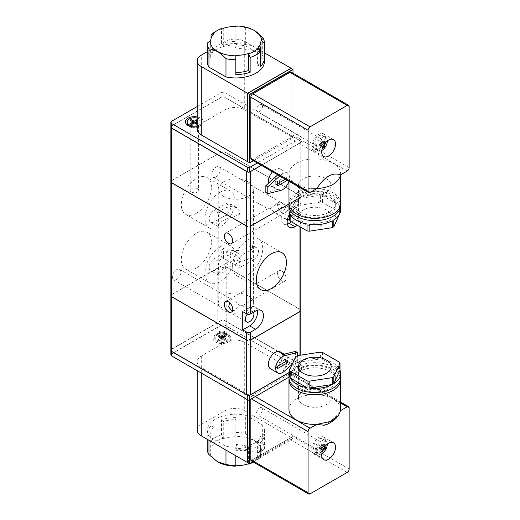 <?xml version="1.0" encoding="UTF-8"?>
<svg xmlns="http://www.w3.org/2000/svg" width="520" height="520" viewBox="0 0 520 520"><rect width="100%" height="100%" fill="white"/><g stroke="black" fill="none" stroke-linecap="round" stroke-linejoin="round"><path stroke-width="0.39" stroke-dasharray="2.6 1.95" d="M270.731 209.17L268.138 208.631L268.138 208.969L270.731 208.436L275.697 204.269L279.11 204.334C282.575 207.298 282.575 210.281 279.11 213.272L275.697 213.33L270.731 209.17M281.827 202.761A6 3.465 -120 0 0 278.831 202.462A6 3.465 -120 0 0 277.908 207.272A6 3.465 -120 0 0 281.827 212.563A6 3.465 -120 0 0 284.83 212.862A6 3.465 -120 0 0 285.753 208.052A6 3.465 -120 0 0 281.827 202.761M232.57 310.642L234.656 310.213L239.623 306.046L242.216 305.513L242.216 305.851L239.623 305.318L234.656 301.151L231.25 301.217L229.587 302.692M281.827 271.147A6 3.465 -120 0 0 278.831 270.849A6 3.465 -120 0 0 277.908 275.659A6 3.465 -120 0 0 281.827 280.95A6 3.465 -120 0 0 284.83 281.249A6 3.465 -120 0 0 285.753 276.439A6 3.465 -120 0 0 281.827 271.147M287.423 219.629A6 3.465 -60 0 1 286.13 219.356A6 3.465 -60 0 1 285.214 214.546A6 3.465 -60 0 1 289.133 209.255A6 3.465 -60 0 1 292.136 208.962A6 3.465 -60 0 1 293.137 213.473A6 3.465 -60 0 1 289.588 218.764M216.086 176.885A6 3.465 120 0 0 220.012 171.6A6 3.465 120 0 0 219.089 166.79A6 3.465 120 0 0 216.086 167.083A6 3.465 120 0 0 212.167 172.374A6 3.465 120 0 0 213.089 177.183A6 3.465 120 0 0 216.086 176.885M247.214 314.125A6 3.465 -60 0 1 249.652 311.838A6 3.465 -60 0 1 252.649 311.538A6 3.465 -60 0 1 253.409 312.293M176.605 279.468A6 3.465 120 0 0 180.525 274.177A6 3.465 120 0 0 179.608 269.367A6 3.465 120 0 0 176.605 269.666A6 3.465 120 0 0 172.686 274.957A6 3.465 120 0 0 173.602 279.767A6 3.465 120 0 0 176.605 279.468M196.346 268.014A21.288 12.292 120 0 0 210.256 249.256A21.288 12.292 120 0 0 206.993 232.193A21.288 12.292 120 0 0 196.346 233.253A21.288 12.292 120 0 0 182.442 252.011A21.288 12.292 120 0 0 185.705 269.067A21.288 12.292 120 0 0 196.346 268.014M220.038 246.928A21.288 12.292 -60 0 1 230.678 245.875A21.288 12.292 -60 0 1 233.942 262.932A21.288 12.292 -60 0 1 220.038 281.69A21.288 12.292 -60 0 1 209.391 282.744A21.288 12.292 -60 0 1 206.128 265.688A21.288 12.292 -60 0 1 220.038 246.928M196.346 213.304A21.288 12.292 120 0 0 210.256 194.545A21.288 12.292 120 0 0 206.993 177.483A21.288 12.292 120 0 0 196.346 178.542A21.288 12.292 120 0 0 182.442 197.301A21.288 12.292 120 0 0 185.705 214.357A21.288 12.292 120 0 0 196.346 213.304M220.038 192.218A21.288 12.292 -60 0 1 230.678 191.165A21.288 12.292 -60 0 1 233.942 208.221A21.288 12.292 -60 0 1 220.038 226.98A21.288 12.292 -60 0 1 209.391 228.033A21.288 12.292 -60 0 1 206.128 210.977A21.288 12.292 -60 0 1 220.038 192.218M247.676 274.853A21.288 12.292 120 0 0 261.579 256.094A21.288 12.292 120 0 0 258.317 239.031A21.288 12.292 120 0 0 247.676 240.091A21.288 12.292 120 0 0 233.766 258.85A21.288 12.292 120 0 0 237.029 275.906A21.288 12.292 120 0 0 247.676 274.853M218.972 261.644A17.589 10.153 180 0 1 230.815 254.806L237.114 256.081L240.338 259.259L239.311 262.776L230.815 266.201A17.589 10.153 0 0 0 218.972 273.039L218.244 274.872L218.888 272.344L218.244 265.603L218.972 261.644L214.117 258.837L225.959 251.999A6.981 4.03 -60 0 1 229.45 251.654A6.981 4.03 -60 0 1 230.522 257.244A6.981 4.03 -60 0 1 225.959 263.4L214.117 270.238A6.981 4.03 -60 0 1 210.626 270.582A6.981 4.03 -60 0 1 209.553 264.986A6.981 4.03 -60 0 1 214.117 258.837M218.972 213.317A17.589 10.153 180 0 1 230.815 206.479L237.114 207.753L240.338 210.931L239.311 214.448L230.815 217.874A17.589 10.153 0 0 0 218.972 224.712L218.244 226.544L218.888 224.016L218.244 217.275L218.972 213.317L214.117 210.509L225.959 203.671A6.981 4.03 -60 0 1 229.45 203.327A6.981 4.03 -60 0 1 230.522 208.917A6.981 4.03 -60 0 1 225.959 215.072L214.117 221.91A6.981 4.03 -60 0 1 210.626 222.255A6.981 4.03 -60 0 1 209.553 216.665A6.981 4.03 -60 0 1 214.117 210.509M223.392 258.122L223.392 248.385A6.981 4.03 120 0 0 222.469 257.816A6.981 4.03 120 0 0 223.392 258.122C226.219 259.968 229.593 261.209 233.525 261.839A17.589 10.153 0 0 0 250.081 257.719L252.935 250.679L252.467 245.336L250.081 246.324A17.589 10.153 180 0 1 233.525 250.439C229.606 250.432 226.226 249.75 223.392 248.385M223.392 196.261A17.589 10.153 180 0 1 218.244 189.085A17.589 10.153 180 0 1 229.099 179.699A17.589 10.153 180 0 1 248.268 181.903A17.589 10.153 180 0 1 253.422 189.085A17.589 10.153 180 0 1 242.561 198.464A17.589 10.153 180 0 1 223.392 196.261M248.268 295.88A17.589 10.153 0 0 0 229.099 293.683A17.589 10.153 0 0 0 218.244 303.062A17.589 10.153 0 0 0 223.392 310.245A17.589 10.153 0 0 0 242.561 312.442A17.589 10.153 0 0 0 253.422 303.062A17.589 10.153 0 0 0 248.268 295.88M270.426 368.738A9.77 5.642 120 0 0 275.314 368.257A9.77 5.642 120 0 0 281.697 359.645A9.77 5.642 120 0 0 280.202 351.819M265.837 192.504L278.746 189.3A9.77 5.642 -60 0 1 275.756 188.994A9.77 5.642 -60 0 1 273.735 184.522A9.77 5.642 -60 0 1 278.746 173.953L280.722 175.097A9.77 5.642 -60 0 1 287.502 173.212A9.77 5.642 -60 0 1 289.53 177.684A9.77 5.642 -60 0 1 288.938 181.253M268.587 183.17A9.77 5.642 120 0 0 270.426 185.919A9.77 5.642 120 0 0 277.959 183.3A9.77 5.642 120 0 0 282.224 173.466A9.77 5.642 120 0 0 280.202 168.994A9.77 5.642 120 0 0 272.519 171.775M191.016 127.192L188.058 125.483L191.016 127.192A4.745 2.743 0 0 0 197.73 127.192A4.745 2.743 0 0 0 199.121 125.255A4.745 2.743 0 0 0 197.73 123.318A4.745 2.743 0 0 0 192.556 122.72A4.745 2.743 0 0 0 189.625 125.255A4.745 2.743 0 0 0 191.016 127.192M291.012 68.211L291.012 136.597L244.712 109.87A13.962 8.06 0 0 0 224.972 109.87L203.255 122.408A8.931 5.161 0 0 0 200.688 118.19A8.931 5.161 0 0 0 197.197 116.942M228.332 334.75L225.368 333.041A4.745 2.743 180 0 1 226.759 334.978A4.745 2.743 180 0 1 223.828 337.506A4.745 2.743 180 0 1 218.654 336.915A4.745 2.743 180 0 1 217.263 334.978A4.745 2.743 180 0 1 218.654 333.041A4.745 2.743 180 0 1 225.368 333.041L228.326 334.75A8.931 5.161 180 0 1 228.332 334.75A8.931 5.161 180 0 1 230.178 340.49A13.962 8.06 180 0 1 244.712 342.387L291.109 369.168L291.109 437.554L247.676 462.631M247.676 399.828L247.774 394.186L201.286 367.458A13.962 8.06 180 0 1 197.197 361.764A13.962 8.06 180 0 1 201.286 356.063L223.002 343.519A8.931 5.161 180 0 1 215.696 342.043A8.931 5.161 180 0 1 215.696 334.75A8.931 5.161 180 0 1 228.326 334.75M197.73 124.456A4.745 2.743 0 0 0 192.556 123.864A4.745 2.743 0 0 0 189.625 126.392A4.745 2.743 0 0 0 191.016 128.329A4.745 2.743 0 0 0 196.19 128.928A4.745 2.743 0 0 0 199.121 126.392A4.745 2.743 0 0 0 197.73 124.456M218.654 335.777A4.745 2.743 180 0 1 217.263 333.834A4.745 2.743 180 0 1 220.194 331.305A4.745 2.743 180 0 1 225.368 331.897A4.745 2.743 180 0 1 226.759 333.834A4.745 2.743 180 0 1 223.828 336.369A4.745 2.743 180 0 1 218.654 335.777M340.62 203.444A25.825 14.911 0 0 0 333.06 192.9A25.825 14.911 0 0 0 304.915 189.67A25.825 14.911 0 0 0 288.971 203.444M340.554 174.895A25.825 14.911 0 0 0 340.62 173.81A25.825 14.911 0 0 0 333.06 163.267A25.825 14.911 0 0 0 304.915 160.037A25.825 14.911 0 0 0 288.971 173.81A25.825 14.911 0 0 0 296.536 184.353A25.825 14.911 0 0 0 316.68 188.682M289.048 378.742A25.825 14.911 180 0 1 305.832 365.898A25.825 14.911 180 0 1 333.06 369.343A25.825 14.911 180 0 1 340.548 378.742M340.62 409.519A25.825 14.911 0 0 0 333.06 398.976A25.825 14.911 0 0 0 304.915 395.74A25.825 14.911 0 0 0 288.971 409.519M215.592 31.506A28.62 16.523 180 0 1 221.52 28.88L221.52 43.7A28.62 16.523 180 0 1 235.833 41.483L235.833 26.67A28.62 16.523 180 0 1 245.681 27.677L254.189 30.427M318.747 150.332A9.77 5.642 120 0 0 325.13 141.72A9.77 5.642 120 0 0 323.628 133.887A9.77 5.642 120 0 0 318.747 134.375A9.77 5.642 120 0 0 312.364 142.981A9.77 5.642 120 0 0 313.859 150.813A9.77 5.642 120 0 0 318.747 150.332M245.681 415.207L262.697 425.029A28.62 16.523 180 0 1 264.446 430.716A28.62 16.523 180 0 1 225.979 446.231L208.962 436.404A28.62 16.523 180 0 1 207.214 430.716A28.62 16.523 180 0 1 245.681 415.207L245.681 433.446A28.62 16.523 0 0 0 235.833 432.432L235.833 417.619A28.62 16.523 0 0 0 221.52 419.829L221.52 434.649L222.917 438.321A25.825 14.911 -0 0 0 217.568 440.694A25.825 14.911 -0 0 0 213.467 443.781L211.049 440.694L211.049 425.874A28.62 16.523 0 0 0 207.214 434.135L207.214 439.27M221.52 434.649A28.62 16.523 0 0 0 215.599 437.275A28.62 16.523 0 0 0 211.049 440.694M318.747 453.512A9.77 5.642 120 0 0 325.13 444.906A9.77 5.642 120 0 0 323.628 437.073A9.77 5.642 120 0 0 318.747 437.554A9.77 5.642 120 0 0 312.364 446.166A9.77 5.642 120 0 0 313.859 453.999A9.77 5.642 120 0 0 318.747 453.512M299.988 214.272A20.937 12.09 0 0 0 322.81 216.892A20.937 12.09 0 0 0 335.738 205.725A20.937 12.09 0 0 0 329.602 197.178A20.937 12.09 0 0 0 306.787 194.552A20.937 12.09 0 0 0 293.858 205.725A20.937 12.09 0 0 0 299.988 214.272M299.988 211.991A20.937 12.09 0 0 0 322.81 214.611A20.937 12.09 0 0 0 335.738 203.444A20.937 12.09 0 0 0 329.602 194.896A20.937 12.09 0 0 0 306.787 192.276A20.937 12.09 0 0 0 293.858 203.444A20.937 12.09 0 0 0 299.988 211.991M329.602 369.057A20.937 12.09 180 0 1 335.738 377.604A20.937 12.09 180 0 1 322.81 388.772A20.937 12.09 180 0 1 299.988 386.152A20.937 12.09 180 0 1 293.858 377.604A20.937 12.09 180 0 1 306.787 366.438A20.937 12.09 180 0 1 329.602 369.057M329.602 371.332A20.937 12.09 180 0 1 335.738 379.886A20.937 12.09 180 0 1 322.81 391.053A20.937 12.09 180 0 1 299.988 388.434A20.937 12.09 180 0 1 293.858 379.886A20.937 12.09 180 0 1 306.787 368.713A20.937 12.09 180 0 1 329.602 371.332M235.216 46.794A2.373 0.501 98.8 0 0 235.469 47.814A2.373 0.501 98.8 0 0 236.106 46.599A2.373 0.501 98.8 0 0 236.444 44.148A2.373 0.501 98.8 0 0 236.191 43.121A2.373 0.501 98.8 0 0 235.553 44.343A2.373 0.501 98.8 0 0 235.216 46.794M260.195 50.921L259.701 51.565L259.376 50.531M235.216 448A2.373 0.501 98.8 0 0 235.469 449.02A2.373 0.501 98.8 0 0 236.106 447.804A2.373 0.501 98.8 0 0 236.444 445.354A2.373 0.501 98.8 0 0 236.191 444.327A2.373 0.501 98.8 0 0 235.553 445.549A2.373 0.501 98.8 0 0 235.216 448M260.605 449.091L259.701 452.771L259.376 451.737L260.429 448.078L260.605 449.091M340.002 213.421A25.825 14.911 180 0 0 339.437 212.199L339.437 205.361A25.825 14.911 0 0 0 333.06 199.284A25.825 14.911 0 0 0 322.536 195.605L322.536 202.442A25.825 14.911 180 0 0 320.418 202.111L320.418 195.273A25.825 14.911 0 0 0 297.329 198.848L297.329 205.686A25.825 14.911 180 0 0 295.776 206.577L295.776 199.739A25.825 14.911 0 0 0 288.971 209.827M289.048 204.581A25.825 14.911 180 0 1 305.832 191.737A25.825 14.911 180 0 1 333.06 195.182A25.825 14.911 180 0 1 340.548 204.581M340.62 209.827A25.825 14.911 0 0 0 340.002 206.583L340.002 213.07M340.62 377.604A25.825 14.911 0 0 0 333.06 367.062A25.825 14.911 0 0 0 304.915 363.831A25.825 14.911 0 0 0 288.971 377.604M322.536 352.437L322.536 359.275A25.825 14.911 180 0 1 333.06 362.96A25.825 14.911 180 0 1 339.437 369.031L339.437 362.193M326.346 209.995A16.334 9.431 0 0 0 308.548 207.955A16.334 9.431 0 0 0 298.467 216.665A16.334 9.431 0 0 0 303.251 223.333A16.334 9.431 0 0 0 321.048 225.375A16.334 9.431 0 0 0 331.13 216.665A16.334 9.431 0 0 0 326.346 209.995M303.251 192.101A16.334 9.431 180 0 1 298.467 185.432A16.334 9.431 180 0 1 308.548 176.722A16.334 9.431 180 0 1 326.346 178.769A16.334 9.431 180 0 1 331.13 185.432A16.334 9.431 180 0 1 321.048 194.149A16.334 9.431 180 0 1 303.251 192.101M326.346 391.222A16.334 9.431 0 0 0 308.548 389.181A16.334 9.431 0 0 0 298.467 397.891A16.334 9.431 0 0 0 303.251 404.56A16.334 9.431 0 0 0 321.048 406.601A16.334 9.431 0 0 0 331.13 397.891A16.334 9.431 0 0 0 326.346 391.222M224.256 265.72L300.508 309.745L224.256 265.72A2.795 1.612 180 0 1 224.972 266.019L224.972 320.613L224.256 320.431A2.795 1.612 180 0 1 224.972 320.73L224.972 325.175L224.256 324.987A2.795 1.612 0 0 0 221.741 324.987L221.026 325.175L221.026 320.73L171.672 349.226A2.795 1.612 0 0 0 171.151 349.635L221.741 320.431A2.795 1.612 0 0 0 221.026 320.73M261.267 165.276L301.964 141.785L224.972 97.331A2.795 1.612 0 0 0 224.256 97.032L224.972 97.442L224.972 152.042A2.795 1.612 0 0 0 224.256 151.743L300.508 195.767A2.795 1.612 0 0 0 299.988 195.351L299.988 140.758L300.508 141.056A2.795 1.612 180 0 1 300.807 141.785A2.795 1.612 180 0 1 300.508 142.506L299.988 143.032L299.988 197.633L288.99 203.983M289.588 214.149A11.167 6.448 -60 0 1 295.055 208.462L299.988 205.608A2.795 1.612 0 0 0 300.807 204.471A2.795 1.612 0 0 0 299.988 203.333L296.043 201.052L296.043 219.284L299.988 221.566A2.795 1.612 180 0 1 300.807 222.709A2.795 1.612 180 0 1 299.988 223.847L297.427 225.329M221.741 320.431L221.026 320.613L221.026 266.019L171.672 294.515L171.672 349.109L171.151 349.635M221.741 265.72L171.151 294.925L221.741 265.72A2.795 1.612 0 0 0 221.026 266.019M221.741 151.743L171.151 180.947L221.741 151.743A2.795 1.612 180 0 0 221.026 152.042L221.026 97.442L221.741 97.032L171.151 126.237A2.795 1.612 180 0 1 171.672 125.827L221.026 97.331A2.795 1.612 180 0 1 221.741 97.032M197.197 106.528L221.026 92.768A2.795 1.612 180 0 1 224.972 92.768L301.964 137.222L257.322 162.994M299.988 366.204L289.029 372.535L299.988 366.204L299.988 355.271M224.256 320.431L300.508 364.455A2.795 1.612 180 0 1 300.807 365.183A2.795 1.612 180 0 1 300.508 365.904M300.508 364.455L299.988 363.928L299.988 309.329A2.795 1.612 180 0 1 300.508 309.745M291.506 221.91L296.043 219.284M296.043 201.052L289.133 205.042A11.167 6.448 120 0 0 281.84 214.883A11.167 6.448 120 0 0 283.55 223.828A11.167 6.448 120 0 0 287.358 224.068M288.997 204.094L300.508 197.217A2.795 1.612 180 0 1 299.988 197.633M224.256 151.743L300.508 195.767M299.988 309.329L224.972 266.019M224.972 152.042L299.988 195.351M171.151 294.925A2.795 1.612 180 0 1 171.672 294.515M171.672 349.226L171.672 353.672L171.151 354.198A2.795 1.612 0 0 0 170.853 354.919M171.151 126.237L171.672 125.938L171.672 180.537A2.795 1.612 0 0 0 171.151 180.947M224.972 320.613L299.988 363.928M257.348 310.252A11.167 6.448 120 0 0 255.236 307.067A11.167 6.448 120 0 0 249.652 307.619L242.743 311.61M250.633 171.529L300.508 142.506M171.151 127.692L247.403 171.717A2.795 1.612 0 0 0 249.919 171.717M247.403 171.717L246.688 171.529M300.508 197.217L249.919 226.421M299.988 140.758L224.972 97.442M247.403 226.421L171.151 182.403M171.672 180.537L221.026 152.042M253.597 259.747A6.981 4.03 120 0 0 258.161 253.597A6.981 4.03 120 0 0 257.088 248.008A6.981 4.03 120 0 0 253.597 248.352L241.755 255.19A6.981 4.03 120 0 0 237.192 261.339A6.981 4.03 120 0 0 238.264 266.936A6.981 4.03 120 0 0 241.755 266.591L253.597 259.747L250.081 257.719M300.508 141.056L224.256 97.032M171.672 349.109L221.026 320.613M221.026 97.442L171.672 125.938M289.016 372.658L300.976 365.749L300.976 370.195L288.971 377.13M224.972 325.175L300.976 369.057L300.976 364.611A1.397 0.806 180 0 1 301.386 365.183A1.397 0.806 180 0 1 300.976 365.749M300.976 364.611L224.972 320.73M261.365 165.334L299.988 143.032M282.542 354.588A9.77 5.642 -60 0 1 285.532 354.894A9.77 5.642 -60 0 1 282.542 369.935L295.451 358.228L295.451 351.39M301.964 141.785L301.964 137.222M292.344 363.974L297.427 359.365L297.427 355.667M224.256 324.987L300.976 369.057M300.976 370.195L301.308 370.006A1.397 0.806 0 0 0 301.386 369.74A1.397 0.806 0 0 0 301.308 369.473M301.308 370.006L249.119 400.134M248.203 400.134L171.151 355.647M278.746 173.953L277.797 174.817M280.722 175.097L279.773 175.962M287.553 177.911L285.578 176.774L285.356 179.179L287.553 177.911L287.326 180.323M291.012 136.597L291.012 68.322M253.37 160.719L292.981 137.852L291.012 136.708M247.676 93.34L247.676 161.727M197.197 126.731A8.931 5.161 0 0 0 197.997 126.549A13.962 8.06 0 0 0 197.197 129.246M171.672 353.672L221.026 325.175M297.427 359.365L295.451 358.228M275.711 367.348L277.68 366.204L275.711 365.066L275.711 367.348L277.68 368.485M285.578 361.647L285.578 359.365L287.553 360.51M285.578 359.365L275.711 365.066M247.676 394.245L249.75 395.33L292.981 370.363L291.109 369.168M221.741 324.987L171.151 354.198M287.553 180.193L285.578 179.049M285.578 176.774L275.711 182.475L277.68 183.612L275.711 184.75L277.68 185.894M275.711 182.475L275.711 184.75M201.286 123.546A13.962 8.06 0 0 0 197.997 126.549A8.931 5.161 180 0 0 200.688 125.483A8.931 5.161 180 0 0 203.255 122.408L201.286 123.546L201.286 55.159M207.214 51.734L224.972 41.483A13.962 8.06 180 0 1 244.712 41.483L264.446 52.871M292.981 73.19L292.981 137.852M251.414 159.588A2.795 1.612 120 0 0 252.811 159.445L289.919 138.021A2.795 1.612 120 0 0 291.896 134.602L291.896 73.508A2.795 1.612 120 0 0 291.317 72.228M244.712 342.387L244.712 410.774A13.962 8.06 0 0 0 224.972 410.774L224.972 342.387A13.962 8.06 180 0 1 230.178 340.49A8.931 5.161 0 0 1 223.002 343.519L224.972 342.387M201.286 356.063L201.286 424.45L224.972 410.774M201.286 424.45A13.962 8.06 0 0 0 197.197 430.151M247.578 394.186L247.578 399.769M251.414 460.947A2.795 1.612 120 0 0 252.811 460.811L289.919 439.381A2.795 1.612 120 0 0 291.896 435.962L291.896 374.868A2.795 1.612 120 0 0 291.317 373.588A2.795 1.612 120 0 0 289.919 373.731L252.811 395.154A2.795 1.612 120 0 0 250.835 398.574L250.835 399.146M292.981 370.363L292.981 438.64L252.876 461.793M249.75 399.769L249.75 395.33M244.712 410.774L291.012 437.502L291.012 369.115M264.446 61.425A28.62 16.523 0 0 0 262.697 55.738L245.681 45.916A28.62 16.523 0 0 0 207.214 61.425M292.981 137.735L292.981 69.349M247.578 462.572L291.012 437.502L291.012 369.226M247.774 394.186L247.676 462.521M292.981 370.253L292.981 438.64L249.548 463.716M249.548 399.887L249.548 395.33M291.012 437.502L247.774 462.462M235.833 41.483L235.833 26.67M245.681 27.677L245.681 45.916M211.049 49.745L214.071 50.752A25.129 14.508 0 0 0 210.704 58.006L207.214 58.006A28.62 16.523 180 0 1 211.049 49.745L211.049 38.519M262.697 37.498L262.697 55.738M247.774 93.398L291.012 68.439M291.109 68.263L291.109 136.649M245.681 433.446C251.342 439.556 257.01 442.825 262.697 443.268L262.697 425.029M208.962 440.284L208.962 436.404M225.979 446.231L225.979 450.106M253.305 462.04A28.62 16.523 0 0 0 256.067 460.635A28.62 16.523 0 0 0 260.611 457.216L260.611 442.397A28.62 16.523 0 0 0 264.446 434.135L264.446 448.955A28.62 16.523 0 0 0 262.697 443.268M235.833 455.793L235.833 450.658A28.62 16.523 0 0 0 250.139 448.448L250.139 463.262A28.62 16.523 0 0 0 250.614 463.099M323.642 425.21L332.683 420.284L340.554 410.605M292.981 438.64L291.109 437.554M221.52 43.7L223.269 45.441A25.129 14.508 180 0 1 235.833 43.498M221.52 28.88L222.917 27.995M223.269 28.346L223.269 45.441M214.071 50.752L214.071 33.657M210.704 40.911L210.704 58.006M235.833 74.529L235.833 55.419M260.611 66.267L257.589 65.26L257.589 48.165M257.589 65.26A25.129 14.508 0 0 0 260.611 60.398M264.446 448.955L261.658 451.237A25.825 14.911 -0 0 0 235.833 436.325L235.833 432.432M207.214 448.955L210.008 451.237A25.825 14.911 -0 0 0 217.522 461.747M210.008 451.237L210.704 451.237L210.704 434.135L207.214 434.135L207.214 430.716M210.704 434.135A25.129 14.508 180 0 1 214.071 426.881L211.049 425.874M214.071 426.881L214.071 443.982L213.467 443.781M222.917 438.321L223.269 438.672L223.269 421.577L221.52 419.829M235.833 417.619L235.833 419.634A25.129 14.508 0 0 0 223.269 421.577M235.833 419.634L235.833 436.325M261.658 451.237L260.956 451.237L260.956 434.135L264.446 434.135L264.446 430.716M260.956 434.135A25.129 14.508 180 0 1 257.589 441.389L260.611 442.397M257.589 441.389L257.589 458.49L258.193 458.692L260.611 457.216M250.139 463.262L249.483 463.678M253.461 462.131A25.825 14.911 -0 0 0 254.092 461.779A25.825 14.911 -0 0 0 258.193 458.692M248.391 463.047L248.391 446.7L250.139 448.448M235.833 450.658L235.833 448.643A25.129 14.508 0 0 0 248.391 446.7M235.833 448.643L235.833 466.147M210.704 451.237A25.129 14.508 180 0 1 214.071 443.982M223.269 438.672A25.129 14.508 180 0 1 235.833 436.728M260.956 451.237A25.129 14.508 180 0 1 257.589 458.49M289.588 370.26A25.825 14.911 180 0 1 295.776 363.415L295.776 356.577M297.329 355.68L297.329 362.518A25.825 14.911 180 0 1 320.418 358.95L320.418 352.112M322.536 195.605L339.437 205.361M339.437 212.199L322.536 202.442M340.002 206.583L333.821 219.915M332.267 220.805L309.179 224.38M307.06 224.049L290.16 214.292M289.588 213.07L295.776 199.739M295.776 206.577L289.588 219.908M297.329 198.848L320.418 195.273M320.418 202.111L297.329 205.686M322.536 359.275L339.437 369.031M297.329 362.518L320.418 358.95M289.588 376.747L295.776 363.415M197.243 123.948A4.186 2.418 180 0 1 198.562 125.71A4.186 2.418 180 0 1 197.333 127.419A4.186 2.418 180 0 1 191.51 127.472A4.186 2.418 180 0 1 191.412 127.419A4.186 2.418 180 0 1 190.183 125.71A4.186 2.418 180 0 1 192.712 123.494A4.186 2.418 180 0 1 197.243 123.948M191.51 192.101A4.186 2.418 0 0 0 196.034 192.556A4.186 2.418 0 0 0 198.562 190.339A4.186 2.418 0 0 0 197.243 188.572A4.186 2.418 0 0 0 192.712 188.117A4.186 2.418 0 0 0 190.183 190.339A4.186 2.418 0 0 0 191.51 192.101M187.115 123.201A7.261 4.192 180 0 1 191.49 119.359A7.261 4.192 180 0 1 199.342 120.146A7.261 4.192 180 0 1 201.63 123.201A7.261 4.192 180 0 1 199.505 126.165A7.261 4.192 180 0 1 189.404 126.256A7.261 4.192 180 0 1 189.241 126.165A7.261 4.192 180 0 1 188.708 125.827M197.197 118.085A7.261 4.192 180 0 1 199.342 118.892A7.261 4.192 180 0 1 201.63 121.947A7.261 4.192 180 0 1 197.197 125.808M197.197 119.938L198.081 120.419L197.197 120.965M197.197 122.772L198.244 123.338L197.197 123.981M190.502 120.562L191.477 122.967L192.699 122.213L192.458 121.615M190.665 123.474L191.575 124.8L192.536 124.209A0.839 0.481 0 0 0 192.764 123.877A0.839 0.481 0 0 0 192.498 123.52L191.477 122.967M191.964 124.183L192.875 125.502L191.575 124.8M197.015 124.091L196.047 125.444L195.026 124.891A0.839 0.481 0 0 0 193.837 124.91L192.875 125.502M198.244 123.338L196.047 125.444M198.081 120.419L197.171 122.863L196.209 123.455A0.839 0.481 0 0 0 195.982 123.786A0.839 0.481 0 0 0 196.248 124.137L197.269 124.696M195.982 122.22L197.171 122.863M219.193 336.31A4.186 2.418 0 0 0 223.704 336.732A4.186 2.418 0 0 0 226.2 334.522A4.186 2.418 0 0 0 224.972 332.813A4.186 2.418 0 0 0 224.828 332.735A4.186 2.418 0 0 0 219.05 332.813A4.186 2.418 0 0 0 217.822 334.522A4.186 2.418 0 0 0 219.193 336.31M224.828 268.106A4.186 2.418 180 0 1 226.2 269.893A4.186 2.418 180 0 1 223.704 272.103A4.186 2.418 180 0 1 219.193 271.681A4.186 2.418 180 0 1 217.822 269.893A4.186 2.418 180 0 1 220.317 267.683A4.186 2.418 180 0 1 224.828 268.106M217.126 340.125A7.261 4.192 0 0 0 224.946 340.86A7.261 4.192 0 0 0 229.268 337.025A7.261 4.192 0 0 0 227.143 334.068A7.261 4.192 0 0 0 226.902 333.931A7.261 4.192 0 0 0 216.879 334.068A7.261 4.192 0 0 0 214.754 337.025A7.261 4.192 0 0 0 217.126 340.125M217.126 341.38A7.261 4.192 0 0 0 224.946 342.115A7.261 4.192 0 0 0 229.268 338.279A7.261 4.192 0 0 0 226.902 335.185A7.261 4.192 0 0 0 219.076 334.451A7.261 4.192 0 0 0 214.754 338.279A7.261 4.192 0 0 0 217.126 341.38M221.332 337.226L219.31 336.161L218.108 336.928L220.129 337.987A0.839 0.481 180 0 1 220.402 338.344A0.839 0.481 180 0 1 220.188 338.676L218.342 339.84L219.661 340.535L221.507 339.365A0.839 0.481 180 0 1 222.69 339.339L224.712 340.399L225.914 339.638L223.893 338.572A0.839 0.481 180 0 1 223.619 338.215A0.839 0.481 180 0 1 223.841 337.89L225.68 336.719L224.361 336.031L222.514 337.194A0.839 0.481 180 0 1 221.332 337.226L221.332 335.348L220.292 334.802L218.108 336.928M219.31 336.161L220.292 334.802M224.361 336.031L223.464 334.718L222.514 335.316A0.839 0.481 180 0 1 221.332 335.348M225.68 336.719L224.783 335.406L223.464 334.718M225.914 339.638L224.933 337.24L223.893 336.694A0.839 0.481 180 0 1 223.619 336.336A0.839 0.481 180 0 1 223.841 336.011L224.783 335.406M224.712 340.399L223.73 338L224.933 337.24M219.661 340.535L220.558 338.084L221.507 337.487A0.839 0.481 180 0 1 222.69 337.454L223.73 338M218.342 339.84L219.239 337.396L220.558 338.084M219.089 335.562L220.129 336.109A0.839 0.481 180 0 1 220.402 336.466A0.839 0.481 180 0 1 220.188 336.791L219.239 337.396M321.828 453.654A7.819 4.511 -60 0 1 319.514 454.422A7.819 4.511 -60 0 1 317.882 454.064A7.819 4.511 -60 0 1 316.752 447.571A7.819 4.511 -60 0 1 324.064 440.161A7.819 4.511 -60 0 1 325.702 440.525A7.819 4.511 -60 0 1 327.32 444.145M320.84 447.415L320.353 448.942L322.264 449.091L319.02 447.219A0.839 0.481 120 0 0 318.962 447.194L319.462 445.621L322.556 447.512L320.84 447.415L319.572 445.79M325.812 447.135L321.731 445.673L324.721 447.395L324.422 446.661A13.936 10.647 86.8 0 0 324.747 444.49L323.668 444.548A13.936 10.647 -93.2 0 1 323.343 446.719L322.556 447.512M317.525 449.358A4.186 2.418 -60 0 1 316.654 449.163A4.186 2.418 -60 0 1 316.31 444.997A4.186 2.418 -60 0 1 319.963 441.714A4.186 2.418 -60 0 1 320.84 441.909A4.186 2.418 -60 0 1 321.178 446.075A4.186 2.418 -60 0 1 317.525 449.358M260.741 407.524A4.186 2.418 120 0 0 257.082 410.807A4.186 2.418 120 0 0 257.426 414.966A4.186 2.418 120 0 0 258.303 415.162A4.186 2.418 120 0 0 261.957 411.879A4.186 2.418 120 0 0 261.612 407.713A4.186 2.418 120 0 0 260.741 407.524M316.472 452.666A7.819 4.511 -60 0 1 314.834 452.303A7.819 4.511 -60 0 1 314.197 444.529A7.819 4.511 -60 0 1 321.022 438.406A7.819 4.511 -60 0 1 322.654 438.763A7.819 4.511 -60 0 1 323.291 446.537A7.819 4.511 -60 0 1 316.472 452.666M320.353 448.942L319.085 447.317L322.069 449.04L322.368 449.774A13.936 10.647 -93.2 0 1 321.418 451.588L322.498 451.529M321.418 451.588L319.183 447.733A0.839 0.481 120 0 0 319.02 447.219M323.135 449.54L320.457 447.993L322.394 451.353M323.889 448.149L320.873 447.09A0.839 0.481 120 0 0 320.288 447.675L319.183 447.733M324.747 444.49L321.152 444.977A0.839 0.481 120 0 0 321.315 445.49A0.839 0.481 120 0 0 321.373 445.517L320.873 447.09M323.343 446.719L320.353 444.997L323.668 444.548M321.731 445.673L321.373 445.517M320.353 444.997L321.152 444.977M319.462 445.621A0.839 0.481 120 0 0 320.041 445.036M321.828 150.469A7.819 4.511 -60 0 1 317.882 150.878A7.819 4.511 -60 0 1 316.836 149.799A7.819 4.511 -60 0 1 319.339 139.802A7.819 4.511 -60 0 1 325.702 137.339A7.819 4.511 -60 0 1 326.749 138.417A7.819 4.511 -60 0 1 327.32 140.966M322.4 142.116L321.341 143.338L322.342 144.722L322.069 145.795A13.936 10.777 -29.6 0 1 320.372 147.199L320.899 148.122A13.936 10.777 150.4 0 0 322.595 146.718L323.388 146.569L320.086 144.612A0.839 0.481 120 0 0 320.047 144.586A0.839 0.481 120 0 0 319.501 144.722L318.962 143.774A0.839 0.481 120 0 0 319.156 142.981L320.249 141.733L323.401 143.501L322.4 142.116L320.411 141.778M325.786 142.506L325.267 141.583A13.936 10.777 -29.6 0 1 324.194 143.351L323.531 143.631L320.288 141.752A0.839 0.481 120 0 0 320.834 141.622L321.373 142.571A0.839 0.481 120 0 0 321.178 143.358L320.086 144.612M316.089 145.399A4.186 2.418 -60 0 1 317.018 140.569A4.186 2.418 -60 0 1 320.84 138.723A4.186 2.418 -60 0 1 321.399 139.302A4.186 2.418 -60 0 1 320.469 144.131A4.186 2.418 -60 0 1 316.654 145.977A4.186 2.418 -60 0 1 316.089 145.399M262.178 105.112A4.186 2.418 120 0 0 261.612 104.533A4.186 2.418 120 0 0 257.797 106.373A4.186 2.418 120 0 0 256.867 111.202A4.186 2.418 120 0 0 257.426 111.787A4.186 2.418 120 0 0 261.248 109.941A4.186 2.418 120 0 0 262.178 105.112M313.788 148.037A7.819 4.511 -60 0 1 315.523 139.022A7.819 4.511 -60 0 1 322.654 135.584A7.819 4.511 -60 0 1 323.7 136.662A7.819 4.511 -60 0 1 321.964 145.678A7.819 4.511 -60 0 1 314.834 149.123A7.819 4.511 -60 0 1 313.788 148.037M322.342 144.722L319.351 142.994L321.341 143.338M320.372 147.199L318.962 143.774M322.595 146.718L319.605 144.989L320.899 148.122M323.758 147.589L320.398 144.84M323.863 145.008L321.464 143.624L323.635 145.399M325.695 142.506L321.373 142.571M324.194 143.351L321.204 141.629L325.267 141.583M321.204 141.629L320.834 141.622M224.972 265.902L224.972 152.152M299.988 195.468L299.988 203.333M299.988 221.566L299.988 309.218M221.026 265.902L221.026 152.152M221.026 97.331L221.026 92.768M224.972 97.331L224.972 92.768M299.988 223.847L299.988 226.811M289.133 205.042L295.055 208.462M299.988 197.743L299.988 205.608M171.672 294.398L171.672 180.648M171.672 121.264L171.672 125.827M249.652 307.619L255.573 311.038M218.972 273.039L214.117 270.238M225.959 263.4L230.815 266.201M225.959 251.999L230.815 254.806M218.972 224.712L214.117 221.91M225.959 215.072L230.815 217.874M225.959 203.671L230.815 206.479M253.597 248.352L250.081 246.324M233.525 250.439L241.755 255.19M241.755 266.591L233.525 261.839M282.542 369.935L284.512 371.072M280.722 190.444L278.746 189.3M224.972 41.483L224.972 109.87M244.712 41.483L244.712 109.87M201.286 373.041L201.286 367.458M291.896 73.508L349.147 106.561M349.147 167.655L291.896 134.602M310.057 192.504L252.811 159.445M289.919 138.021L347.172 171.073M349.147 407.921L291.896 374.868M291.896 435.962L349.147 469.014M347.172 472.433L289.919 439.381M252.811 460.811L310.057 493.863M250.835 398.574L251.329 398.86M289.919 373.731L340.62 403M255.275 396.578L252.811 395.154M192.498 121.641L192.498 123.52M192.536 123.831L192.536 124.209M193.837 123.032L193.837 124.91M195.026 123.006L195.026 124.891M196.248 123.669L196.248 124.137M196.209 121.576L196.209 123.455M222.514 337.194L222.514 335.316M223.841 337.89L223.841 336.011M223.893 338.572L223.893 336.694M222.69 339.339L222.69 337.454M221.507 339.365L221.507 337.487M220.188 338.676L220.188 336.791M220.129 337.987L220.129 336.109M316.752 447.571A13.962 4.024 17.7 0 0 320.6 448.188M319.377 448.051L322.368 449.774M321.243 447.2L323.635 448.578M321.432 444.938L324.422 446.661M319.339 139.802A13.962 3.653 41.1 0 1 321.88 142.727M319.079 144.066L322.069 145.795M321.731 142.552L324.435 144.112M278.831 202.462L275.697 204.269M268.138 208.631L225.524 233.239M278.831 270.849L225.524 301.626M219.089 166.79L292.136 208.962M179.608 269.367L234.656 301.151M242.216 305.513L252.649 311.538M230.678 245.875L206.993 232.193M230.678 191.165L206.993 177.483M258.317 239.031L282.009 252.714M218.244 303.062L218.244 274.872M218.244 265.603L218.244 226.544M218.244 217.275L218.244 189.085M287.502 173.212L280.202 168.994M218.654 333.041L215.696 334.75M189.625 126.392L189.625 125.255M217.263 333.834L217.263 334.978M340.62 174.857L340.62 173.81M323.628 133.887L333.502 139.588M323.628 437.073L333.502 442.774M335.738 205.725L335.738 203.444M335.738 377.604L335.738 379.886M259.701 51.565L235.469 47.814M259.701 452.771L235.469 449.02M298.467 185.432L298.467 216.665M298.467 397.891L298.467 366.659M300.807 365.183L300.807 355.141M300.807 227.279L300.807 222.709M300.807 204.471L300.807 141.785M284.83 212.862L231.53 243.633M284.83 281.249L242.216 305.851M234.656 310.213L231.53 312.019M283.55 223.828L289.471 227.247M213.089 177.183L268.138 208.969M275.697 213.33L286.13 219.356M173.602 279.767L246.649 321.939M209.391 282.744L185.705 269.067M209.391 228.033L185.705 214.357M255.236 307.067L261.157 310.486M237.029 275.906L260.721 289.582M237.114 256.081L229.45 251.654M218.29 275.008L210.626 270.582M237.114 207.753L229.45 203.327M218.29 226.681L210.626 222.255M252.467 245.336L257.088 248.008M222.469 257.816L238.264 266.936M253.422 303.062L253.422 189.085M285.532 354.894L284.264 354.159M275.756 188.994L270.426 185.919M301.386 369.74L301.386 365.183M197.73 127.192L200.688 125.483M197.197 370.682L197.197 361.764M199.121 126.392L199.121 125.255M226.759 333.834L226.759 334.978M288.971 181.272L288.971 173.81M340.62 402.058L291.317 373.588M313.859 150.813L323.733 156.513M254.092 461.779L256.067 460.635M313.859 453.999L323.733 459.693M293.858 205.725L293.858 203.444M293.858 377.604L293.858 379.886M260.429 46.872L236.191 43.121M260.429 448.078L236.191 444.327M331.13 185.432L331.13 216.665M331.13 397.891L331.13 366.659M198.562 125.71L198.562 190.339M197.333 127.419L199.505 126.165M201.63 121.947L201.63 123.201M190.183 125.71L190.183 190.339M191.412 127.419L189.241 126.165M226.2 334.522L226.2 269.893M224.972 332.813L227.143 334.068M229.268 338.279L229.268 337.025M217.822 334.522L217.822 269.893M219.05 332.813L216.879 334.068M214.754 338.279L214.754 337.025M223.619 336.336L223.619 338.215M220.402 336.466L220.402 338.344M316.654 449.163L257.426 414.966M317.882 454.064L314.834 452.303M320.84 441.909L261.612 407.713M325.702 440.525L322.654 438.763M321.315 445.49L324.435 447.298M320.84 138.723L261.612 104.533M325.702 137.339L322.654 135.584M316.654 145.977L257.426 111.787M317.882 150.878L314.834 149.123M320.047 144.586L323.128 146.367"/><path stroke-width="0.78" d="M228.527 243.334A6 3.465 60 0 1 224.608 238.05A6 3.465 60 0 1 225.524 233.239A6 3.465 60 0 1 228.527 233.532A6 3.465 60 0 1 232.447 238.823A6 3.465 60 0 1 231.53 243.633A6 3.465 60 0 1 228.527 243.334M229.587 302.692L228.696 306.904L231.25 310.154L232.57 310.642M228.527 311.727A6 3.465 60 0 1 224.608 306.436A6 3.465 60 0 1 225.524 301.626A6 3.465 60 0 1 228.527 301.918A6 3.465 60 0 1 232.447 307.209A6 3.465 60 0 1 231.53 312.019A6 3.465 60 0 1 228.527 311.727M289.588 218.764A6 3.465 -60 0 1 289.133 219.056A6 3.465 -60 0 1 287.423 219.629M253.409 312.293A6 3.465 -60 0 1 249.652 321.639A6 3.465 -60 0 1 246.649 321.939A6 3.465 -60 0 1 247.214 314.125M271.369 253.767A21.288 12.292 -60 0 1 282.009 252.714A21.288 12.292 -60 0 1 285.272 269.769A21.288 12.292 -60 0 1 271.369 288.529A21.288 12.292 -60 0 1 260.721 289.582A21.288 12.292 -60 0 1 257.459 272.526A21.288 12.292 -60 0 1 271.369 253.767M292.344 363.974L284.512 371.072A9.77 5.642 -60 0 1 282.62 372.476A9.77 5.642 -60 0 1 277.732 372.957A9.77 5.642 -60 0 1 276.237 365.131A9.77 5.642 -60 0 1 282.62 356.519A9.77 5.642 -60 0 1 284.512 355.732L282.542 354.588L295.451 351.39L297.427 352.528L284.512 355.732M284.264 354.159L280.202 351.819A9.77 5.642 120 0 0 275.314 352.3A9.77 5.642 120 0 0 268.931 360.913A9.77 5.642 120 0 0 270.426 368.738L277.732 372.957M272.519 171.775A9.77 5.642 120 0 0 268.405 181.447A9.77 5.642 120 0 0 268.587 183.17M197.197 116.942A8.931 5.161 0 0 0 186.771 119.126A8.931 5.161 0 0 0 188.058 125.483L188.058 125.483A8.931 5.161 0 0 0 197.197 126.731M288.971 181.272L288.971 203.444A25.825 14.911 0 0 0 296.536 213.987A25.825 14.911 0 0 0 324.682 217.217A25.825 14.911 0 0 0 340.62 203.444L340.62 174.857M340.554 174.895C338.494 182.884 330.538 187.48 316.68 188.682L310.057 192.504A2.795 1.612 -60 0 1 308.666 192.641A2.795 1.612 -60 0 1 308.087 191.36L308.087 130.267A2.795 1.612 -60 0 1 310.057 126.848L347.172 105.424A2.795 1.612 -60 0 1 348.569 105.281A2.795 1.612 -60 0 1 349.147 106.561L349.147 167.655A2.795 1.612 -60 0 1 347.172 171.073L340.554 174.895C332.599 171.931 324.636 176.527 316.68 188.682M340.548 378.742A25.825 14.911 180 0 1 340.62 379.886A25.825 14.911 180 0 1 324.682 393.66A25.825 14.911 180 0 1 296.536 390.429A25.825 14.911 180 0 1 288.971 379.886A25.825 14.911 180 0 1 289.048 378.742M288.971 379.886L288.971 409.519A25.825 14.911 0 0 0 296.536 420.062A25.825 14.911 0 0 0 316.68 424.385L329.823 421.642L338.585 415.324L340.554 410.605A25.825 14.911 0 0 0 340.62 409.519L340.62 379.886M235.833 26L235.833 26.403L235.833 26A25.825 14.911 180 0 1 254.092 30.368L262.697 37.498A28.62 16.523 180 0 1 264.446 43.193L264.446 58.006A28.62 16.523 180 0 1 260.611 66.267L260.611 51.448A28.62 16.523 180 0 1 250.139 57.499L250.139 72.312A28.62 16.523 180 0 1 235.833 74.529L235.833 59.709A28.62 16.523 180 0 1 225.979 58.702L225.979 76.941A28.62 16.523 0 0 0 264.446 61.425L264.446 58.006L260.956 58.006A25.129 14.508 0 0 1 260.611 60.398M328.614 156.026A9.77 5.642 120 0 0 334.997 147.42A9.77 5.642 120 0 0 333.502 139.588A9.77 5.642 120 0 0 328.614 140.069A9.77 5.642 120 0 0 322.231 148.681A9.77 5.642 120 0 0 323.733 156.513A9.77 5.642 120 0 0 328.614 156.026M328.614 459.212A9.77 5.642 120 0 0 334.997 450.6A9.77 5.642 120 0 0 333.502 442.774A9.77 5.642 120 0 0 328.614 443.255A9.77 5.642 120 0 0 322.231 451.867A9.77 5.642 120 0 0 323.733 459.693A9.77 5.642 120 0 0 328.614 459.212M259.415 49.92L260.429 46.872L260.195 50.921M340.548 204.581A25.825 14.911 180 0 1 340.62 205.725A25.825 14.911 180 0 1 324.682 219.499A25.825 14.911 180 0 1 296.536 216.268A25.825 14.911 180 0 1 288.971 205.725A25.825 14.911 180 0 1 289.048 204.581M288.971 205.725L288.971 209.827A25.825 14.911 0 0 0 289.588 213.07L289.588 219.908A25.825 14.911 180 0 0 290.16 221.13L290.16 214.292A25.825 14.911 0 0 0 296.536 220.369A25.825 14.911 0 0 0 307.06 224.049L307.06 230.893A25.825 14.911 180 0 0 309.179 231.218L309.179 224.38A25.825 14.911 0 0 0 332.267 220.805L332.267 227.65A25.825 14.911 180 0 0 333.821 226.753L333.821 219.915A25.825 14.911 0 0 0 340.62 209.827L340.62 205.725M340.002 213.07L333.821 226.753M307.06 380.887L307.06 387.725A25.825 14.911 180 0 1 296.536 384.046A25.825 14.911 180 0 1 290.16 377.969L290.16 371.131L307.06 380.887A25.825 14.911 0 0 0 309.179 381.212L332.267 377.644A25.825 14.911 0 0 0 333.821 376.747L340.002 363.415A25.825 14.911 0 0 0 339.437 362.193L322.536 352.437A25.825 14.911 0 0 0 320.418 352.112L297.329 355.68A25.825 14.911 0 0 0 295.776 356.577L289.588 369.902A25.825 14.911 0 0 0 290.16 371.131M289.588 369.902L289.588 376.747A25.825 14.911 180 0 1 288.971 373.503L288.971 377.604A25.825 14.911 0 0 0 296.536 388.147A25.825 14.911 0 0 0 324.682 391.378A25.825 14.911 0 0 0 340.62 377.604L340.62 373.503A25.825 14.911 180 0 1 333.821 383.584L333.821 376.747M340.002 363.415L340.002 370.26A25.825 14.911 180 0 1 340.62 373.503M332.267 377.644L332.267 384.481A25.825 14.911 180 0 1 309.179 388.05L309.179 381.212M303.251 373.328A16.334 9.431 180 0 1 298.467 366.659A16.334 9.431 180 0 1 308.548 357.949A16.334 9.431 180 0 1 326.346 359.996A16.334 9.431 180 0 1 331.13 366.659A16.334 9.431 180 0 1 321.048 375.375A16.334 9.431 180 0 1 303.251 373.328M300.508 311.194L249.919 340.405L300.508 311.194A2.795 1.612 180 0 1 299.988 311.61L299.988 355.271M287.358 224.068A11.167 6.448 120 0 0 289.133 223.275L291.506 221.91M297.427 225.329L295.055 226.694A11.167 6.448 -60 0 1 289.471 227.247A11.167 6.448 -60 0 1 289.588 214.149M288.997 204.094L249.919 226.421A2.795 1.612 0 0 0 250.633 226.129L250.633 171.529L249.919 171.717M250.633 313.892L255.573 311.038A11.167 6.448 -60 0 1 261.157 310.486A11.167 6.448 -60 0 1 262.867 319.436A11.167 6.448 -60 0 1 255.573 329.277L250.633 332.124A2.795 1.612 180 0 1 246.688 332.124L242.743 329.849L242.743 311.61L246.688 313.892A2.795 1.612 0 0 0 250.633 313.892L250.633 226.239M247.403 171.717L246.688 171.529L246.688 226.129A2.795 1.612 0 0 0 247.403 226.421L171.151 182.403A2.795 1.612 0 0 0 171.672 182.812L171.672 128.219L171.151 127.692A2.795 1.612 0 0 0 171.672 128.102L247.676 171.983A1.397 0.806 0 0 0 249.652 171.983L261.267 165.276M171.672 296.68L247.403 340.405A2.795 1.612 180 0 1 246.688 340.106L246.688 394.7L247.403 395.115L171.151 351.091L171.672 351.39L171.672 296.79A2.795 1.612 180 0 1 171.151 296.381L171.672 296.68L171.672 182.93M257.322 162.994L249.652 167.427A1.397 0.806 180 0 1 247.676 167.427L171.672 123.546A2.795 1.612 180 0 1 170.853 122.408L170.853 354.919A2.795 1.612 0 0 0 171.151 355.647L171.672 355.947L171.672 351.5A2.795 1.612 180 0 1 171.151 351.091M170.853 122.408A2.795 1.612 180 0 1 171.672 121.264L197.197 106.528M249.919 395.115L289.029 372.535L249.919 395.115A2.795 1.612 180 0 1 247.403 395.115M250.633 394.7L250.633 340.106A2.795 1.612 180 0 1 249.919 340.405M242.743 329.849L249.652 325.858A11.167 6.448 120 0 0 257.348 310.252M247.403 340.405L171.151 296.381M250.633 340.106L299.988 311.61M288.99 203.983L250.633 226.129M171.672 296.79L246.688 340.106M246.688 226.129L171.672 182.812M171.672 351.5L247.676 395.382L247.676 399.828L171.672 355.947M288.971 377.13L249.652 399.828L249.652 395.382A1.397 0.806 180 0 1 247.676 395.382M249.652 395.382L289.016 372.658M250.633 171.529L261.365 165.334M246.688 394.7L171.672 351.39M171.672 128.219L246.688 171.529M288.938 181.253A9.77 5.642 -60 0 1 280.722 190.444L267.813 193.642L267.813 186.803L265.837 185.666L265.837 192.504L267.813 193.642M297.427 355.667L297.427 352.528M287.553 362.785L277.68 368.485L277.68 366.204L287.553 360.51L287.553 362.785L285.578 361.647L277.68 366.204M252.876 461.793L249.548 463.716L247.676 462.631L247.676 399.828L248.203 400.134A1.397 0.806 0 0 0 249.119 400.134L249.652 399.828M277.797 174.817L265.837 185.666M279.773 175.962L267.813 186.803M277.68 183.612L285.356 179.179L277.68 183.612L277.68 185.894L287.326 180.323M247.676 161.668L247.578 93.281L247.676 161.727L249.75 162.812L253.37 160.719M264.446 52.871L291.012 68.211L247.578 93.281L201.286 66.553A13.962 8.06 180 0 1 197.197 60.859L197.197 129.246A13.962 8.06 0 0 0 201.286 134.94L247.578 161.668M197.197 60.859A13.962 8.06 180 0 1 201.286 55.159L207.214 51.734M249.75 162.812L249.75 94.536L292.981 69.576L292.981 73.19M348.569 105.281L291.317 72.228A2.795 1.612 120 0 0 289.919 72.371L252.811 93.795A2.795 1.612 120 0 0 250.835 97.214L250.835 158.308A2.795 1.612 120 0 0 251.414 159.588L308.666 192.641M197.197 370.682L197.197 430.151A13.962 8.06 0 0 0 201.286 435.844L201.286 373.041M247.578 399.769L247.578 462.572L201.286 435.844M250.835 459.667A2.795 1.612 120 0 0 251.414 460.947L308.666 494A2.795 1.612 -60 0 1 308.087 492.719L250.835 459.667L250.835 399.146M249.75 463.6L249.75 399.769M208.962 67.112L208.962 48.88A28.62 16.523 180 0 1 207.214 43.193L207.214 61.425A28.62 16.523 0 0 0 208.962 67.112L225.979 76.941M292.981 69.349L249.548 94.426L247.676 93.34L291.109 68.263L292.981 69.576M249.548 162.812L249.75 94.536M308.666 494A2.795 1.612 -60 0 0 310.057 493.863L347.172 472.433A2.795 1.612 -60 0 0 349.147 469.014L349.147 407.921A2.795 1.612 -60 0 0 348.569 406.647L340.62 402.058M251.329 398.86L308.087 431.626L308.087 492.719M338.585 415.324L335.628 418.782C330.473 422.975 326.476 425.113 323.642 425.21L316.68 424.385L310.057 428.207L255.275 396.578M340.62 403L347.172 406.783L340.554 410.605M249.548 463.716L249.548 399.887M211.049 38.519L211.049 34.931A28.62 16.523 180 0 1 215.592 31.506L217.568 30.368A25.825 14.911 180 0 1 222.917 27.995L223.269 28.346A25.129 14.508 180 0 1 235.833 26.403M225.979 58.702C220.324 52.591 214.65 49.316 208.962 48.88M207.214 439.27L207.214 448.955A28.62 16.523 0 0 0 208.962 454.643L208.962 440.284M225.979 450.106L225.979 464.464L217.471 461.721L208.962 454.643M225.979 464.464A28.62 16.523 0 0 0 235.833 465.478L235.833 455.793M250.614 463.099A28.62 16.523 0 0 0 253.305 462.04M347.172 406.783A2.795 1.612 -60 0 1 348.569 406.647M308.087 431.626A2.795 1.612 -60 0 1 310.057 428.207M211.049 34.931L213.467 33.456A25.825 14.911 180 0 1 217.568 30.368M207.214 43.193L210.008 40.911L210.704 40.911A25.129 14.508 0 0 1 214.071 33.657L213.467 33.456M235.833 59.709L235.833 55.822A25.825 14.911 180 0 1 210.008 40.911M254.092 30.368A25.825 14.911 180 0 1 261.658 40.911L264.446 43.193M250.139 57.499L248.391 53.475A25.129 14.508 0 0 1 235.833 55.419L235.833 55.822M250.139 72.312L248.391 70.57A25.129 14.508 180 0 1 235.833 72.514M248.391 53.475L248.391 70.57M260.611 51.448L258.193 48.367A25.825 14.911 180 0 1 248.742 53.82M261.658 40.911L260.956 40.911A25.129 14.508 0 0 1 257.589 48.165L258.193 48.367M260.956 40.911L260.956 58.006M217.522 461.747A25.825 14.911 -0 0 0 217.568 461.779A25.825 14.911 -0 0 0 235.833 466.147L235.833 465.478M249.483 463.678L248.742 464.146A25.825 14.911 -0 0 0 253.461 462.131M248.742 464.146L248.391 463.047M248.391 463.801A25.129 14.508 180 0 1 235.833 465.745M288.971 373.503A25.825 14.911 180 0 1 289.588 370.26M309.179 231.218L332.267 227.65M290.16 221.13L307.06 230.893M307.06 387.725L290.16 377.969M332.267 384.481L309.179 388.05M340.002 370.26L333.821 383.584M197.197 125.808A7.261 4.192 180 0 1 189.404 125.002A7.261 4.192 180 0 1 187.115 121.947A7.261 4.192 180 0 1 197.197 118.085M188.708 125.827A7.261 4.192 180 0 1 187.115 123.201L187.115 121.947M197.197 123.981L195.026 123.006A0.839 0.481 0 0 0 193.837 123.032L191.964 124.183L190.665 123.474L192.536 122.323A0.839 0.481 0 0 0 192.764 121.992A0.839 0.481 0 0 0 192.498 121.641L190.502 120.562L191.731 119.808L193.719 120.887A0.839 0.481 0 0 0 194.909 120.867L196.781 119.717L197.197 119.938M197.197 120.965L196.209 121.576A0.839 0.481 0 0 0 195.982 121.908A0.839 0.481 0 0 0 196.248 122.259L197.197 122.772M192.458 121.615L191.731 119.808M196.781 119.717L195.982 122.22M194.532 122.883A0.839 0.481 0 0 0 194.909 122.746L195.871 122.155M192.764 122.252L193.719 122.772A0.839 0.481 0 0 0 194.214 122.895M322.329 451.549L322.498 451.529A13.936 10.647 86.8 0 0 323.447 449.716L325.325 448.663L325.812 447.135L324.435 447.298M327.32 444.145A7.819 4.511 -60 0 1 326.827 447.012A7.819 4.511 -60 0 1 321.828 453.654M325.325 448.663L323.889 448.149M323.128 146.367L323.758 147.589L324.818 146.374L324.721 144.274A13.936 10.777 150.4 0 0 325.786 142.506L325.754 142.435M327.32 140.966A7.819 4.511 -60 0 1 324.24 148.415A7.819 4.511 -60 0 1 321.828 150.469M323.635 145.399L324.818 146.374M299.988 311.493L299.988 226.811M295.055 226.694L289.133 223.275M250.633 332.124L250.633 339.989M246.688 313.892L246.688 226.239M246.688 339.989L246.688 332.124M171.672 123.546L171.672 128.102M249.652 325.858L255.573 329.277M249.652 167.427L249.652 171.983M247.676 171.983L247.676 167.427M201.286 134.94L201.286 66.553M250.835 158.308L308.087 191.36M308.087 130.267L250.835 97.214M252.811 93.795L310.057 126.848M347.172 105.424L289.919 72.371M192.536 122.323L192.536 123.831M196.248 122.259L196.248 123.669M194.909 120.867L194.909 122.746M193.719 120.887L193.719 122.772M325.592 447.909A13.962 4.024 17.7 0 0 326.827 447.012M323.635 448.578L324.226 448.923M324.311 146.998A13.962 3.653 41.1 0 1 324.24 148.415M324.447 145.347L323.863 145.008M300.807 355.141L300.807 227.279M192.764 123.695L192.764 121.992M195.982 123.526L195.982 121.908"/></g></svg>
